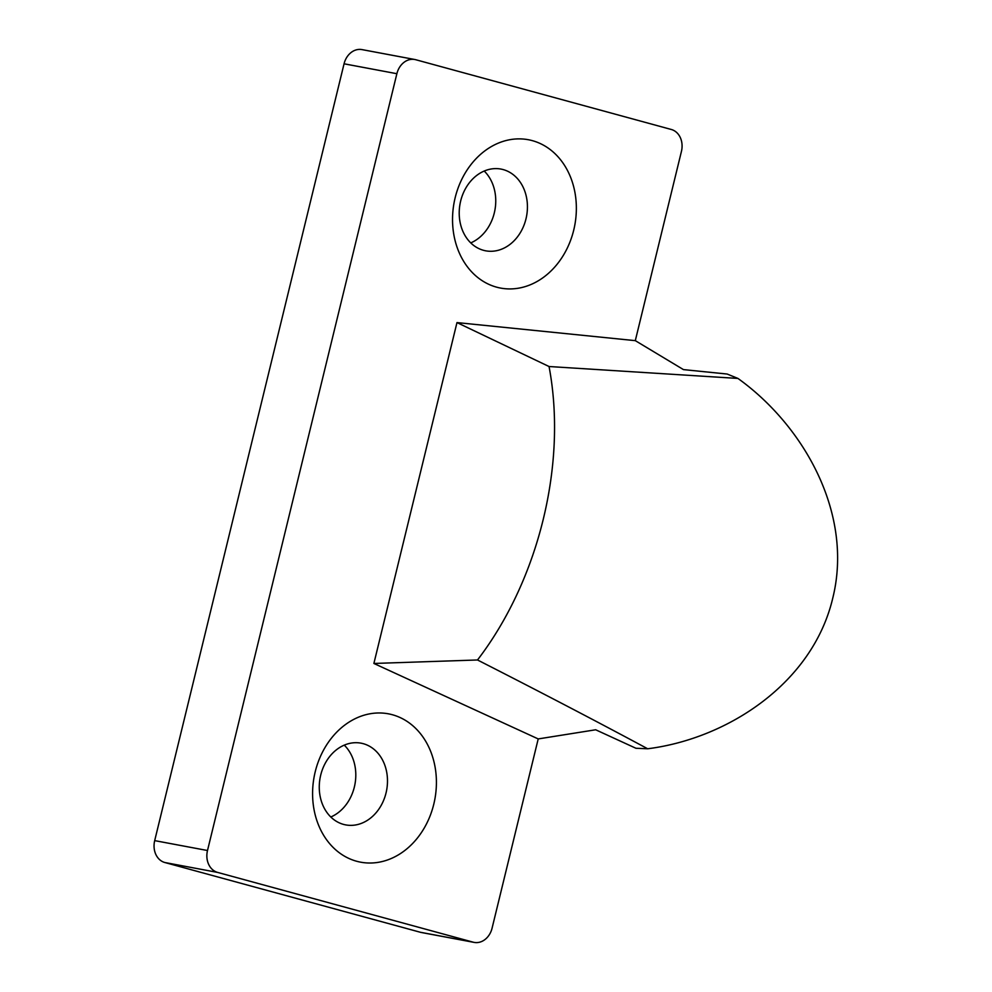 <?xml version="1.0" encoding="UTF-8"?>
<svg xmlns="http://www.w3.org/2000/svg" width="992" height="992" viewBox="0 0 992 992"><rect width="100%" height="100%" fill="white"/><g stroke="black" fill="none" stroke-linecap="round" stroke-linejoin="round"><path stroke-width="1.49" d="M356.636 861.254A75.454 61.38 100.6 0 0 434.769 765.39A75.454 61.38 100.6 0 0 332.084 737.354A75.454 61.38 100.6 0 0 356.636 861.254M343.53 824.402A41.577 33.827 100.6 0 0 345.712 824.898A41.577 33.827 100.6 0 0 386.62 790.264A41.577 33.827 100.6 0 0 361.038 743.169A41.577 33.827 100.6 0 0 320.404 776.451A41.577 33.827 100.6 0 0 343.53 824.402M549.047 366.519L737.949 378.436C803.979 425.779 853.666 513.782 832.784 598.04C812.808 682.893 728.153 738.581 647.677 748.774C596.986 721.544 540.268 691.945 477.512 659.978C539.028 579.626 567.374 463.376 549.047 366.519L456.977 322.586L635.302 340.653L681.442 151.379A18.476 15.029 100.6 0 0 671.299 129.481L415.772 59.731A18.476 15.029 100.6 0 0 414.792 59.508A18.476 15.029 100.6 0 0 396.874 73.706L207.502 850.516A18.476 15.029 100.6 0 0 217.657 872.427L473.184 942.177A18.476 15.029 100.6 0 0 474.151 942.4A18.476 15.029 100.6 0 0 492.069 928.202L538.21 738.928L373.885 663.462L456.977 322.586M647.677 748.774L635.934 748.266L595.671 729.777L538.21 738.928M635.302 340.653L683.463 369.607L727.161 374.034L737.949 378.436M477.512 659.978L373.885 663.462M414.792 59.508L361.981 49.6A18.476 15.029 100.6 0 0 344.063 63.798L154.69 840.621A18.476 15.029 100.6 0 0 164.833 862.519L420.372 932.269A18.476 15.029 100.6 0 0 421.34 932.492L474.151 942.4M330.795 816.999A41.577 33.827 100.6 0 0 354.938 784.325A41.577 33.827 100.6 0 0 344.261 745.141M470.741 242.904A41.577 33.827 100.6 0 0 494.884 210.242A41.577 33.827 100.6 0 0 484.22 171.046M496.595 287.159A75.454 61.38 100.6 0 0 574.715 191.295A75.454 61.38 100.6 0 0 472.031 163.258A75.454 61.38 100.6 0 0 496.595 287.159M503.167 169.582A41.577 33.827 -79.4 0 1 526.293 217.521A41.577 33.827 -79.4 0 1 485.658 250.815A41.577 33.827 -79.4 0 1 483.488 250.306A41.577 33.827 -79.4 0 1 460.35 202.368A41.577 33.827 -79.4 0 1 500.985 169.074A41.577 33.827 -79.4 0 1 503.167 169.582M396.874 73.706L344.063 63.798M207.502 850.516L154.69 840.621M217.657 872.427L164.833 862.519M473.184 942.177L420.372 932.269"/></g></svg>
